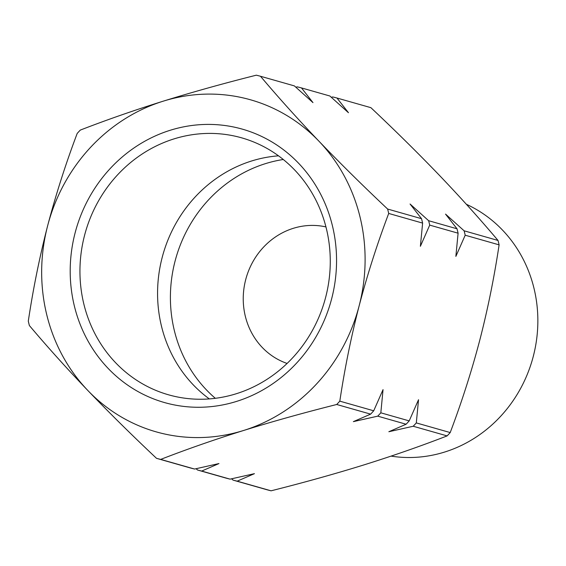 <?xml version="1.0" encoding="UTF-8"?>
<svg xmlns="http://www.w3.org/2000/svg" width="566" height="566" viewBox="0 0 566 566"><rect width="100%" height="100%" fill="white"/><g stroke="black" fill="none" stroke-linecap="round" stroke-linejoin="round"><path stroke-width="0.85" d="M295.834 87.185L297.334 86.86A197.987 184.452 105.9 0 1 301.494 87.928L312.977 102.616L294.391 85.905L260.487 76.261C278.507 97.621 297.992 119.263 318.941 141.196C340.025 163.164 362.926 185.782 387.632 209.045A197.987 184.452 105.9 0 1 388.708 213.453L422.611 223.096A197.987 184.452 -74.1 0 0 421.536 218.695L410.06 204.008L428.639 220.712A197.987 184.452 105.9 0 1 429.714 225.119L420.382 246.295L422.611 223.096M377.734 416.152L353.368 421.635L370.631 414.135A197.987 184.452 -74.1 0 0 373.716 410.796L383.048 389.62L380.826 412.819A197.987 184.452 105.9 0 1 377.734 416.152L406.112 424.231A197.987 184.452 -74.1 0 0 409.197 420.892L418.536 399.716L416.307 422.915A197.987 184.452 105.9 0 1 413.215 426.248L388.849 431.731L406.112 424.231M194.591 469.044L160.687 459.401A197.987 184.452 105.9 0 1 156.52 458.333L190.424 467.976A197.987 184.452 -74.1 0 0 194.591 469.044L218.957 463.568L201.694 471.068A197.987 184.452 105.9 0 1 197.527 469.999L196.091 468.719M331.315 97.281L332.815 96.956A197.987 184.452 105.9 0 1 336.975 98.024L348.458 112.712L329.872 96.001L301.494 87.928M465.195 235.215L455.863 256.391L458.092 233.192A197.987 184.452 -74.1 0 0 457.017 228.791L445.541 214.104L464.12 230.808A197.987 184.452 105.9 0 1 465.195 235.215L499.106 244.859A197.987 184.452 -74.1 0 0 498.03 240.458L464.12 230.808M197.527 469.999L225.905 478.072A197.987 184.452 -74.1 0 0 230.072 479.14L254.438 473.664L237.175 481.164A197.987 184.452 105.9 0 1 233.015 480.095L231.572 478.815M29.375 325.542A197.987 184.452 105.9 0 1 28.3 321.141C33.175 288.646 39.613 256.879 47.622 225.834A172.602 160.808 -74.1 0 0 87.829 390.483C66.88 368.551 47.395 346.908 29.375 325.542M233.015 480.095L266.919 489.739A197.987 184.452 -74.1 0 0 271.079 490.814L237.175 481.164M156.52 458.333C131.814 435.07 108.913 412.451 87.829 390.483A172.602 160.808 -74.1 0 0 243.585 430.485C214.556 439.584 186.922 449.22 160.687 459.401M230.072 479.14L201.694 471.068M271.079 490.814C304.147 482.494 335.192 473.827 364.221 464.813C393.122 455.757 420.757 446.121 447.119 435.898A197.987 184.452 -74.1 0 0 450.211 432.565L416.307 422.915M413.215 426.248L447.119 435.898M373.716 410.796L339.812 401.153A197.987 184.452 105.9 0 1 336.72 404.485L370.631 414.135M336.72 404.485C303.8 412.763 272.755 421.429 243.585 430.485A172.602 160.808 -74.1 0 0 359.141 305.845C351.125 336.89 344.687 368.664 339.812 401.153M409.197 420.892L380.826 412.819M450.211 432.565C461.814 401.832 471.669 371.034 479.777 340.166C487.758 309.262 494.203 277.496 499.106 244.859M429.714 225.119L458.092 233.192M388.708 213.453C377.147 244.038 367.292 274.835 359.141 305.845A172.602 160.808 -74.1 0 0 318.941 141.196A172.602 160.808 -74.1 0 0 163.178 101.187C192.348 92.131 223.4 83.464 256.32 75.186A197.987 184.452 105.9 0 1 260.487 76.261M457.017 228.791L428.639 220.712M421.536 218.695L387.632 209.045M77.195 133.434A197.987 184.452 105.9 0 1 80.28 130.102C106.521 119.928 134.156 110.285 163.178 101.187A172.602 160.808 -74.1 0 0 47.622 225.834C55.779 194.824 65.635 164.027 77.195 133.434M498.03 240.458C479.918 219 460.434 197.35 439.577 175.517C418.592 153.655 395.691 131.036 370.886 107.667L336.975 98.024M287.096 363.45A71.068 66.215 105.9 0 1 245.694 279.654A71.068 66.215 105.9 0 1 325.938 226.916M75.108 232.895A142.144 132.43 105.9 0 1 298.544 163.192A142.144 132.43 105.9 0 1 236.489 401.428A142.144 132.43 105.9 0 1 75.108 232.895M466.363 204.284A132.501 123.445 105.9 0 1 531.913 361.278A132.501 123.445 105.9 0 1 391.078 456.118M215.335 398.308A135.033 125.808 105.9 0 1 175.064 261.152A135.033 125.808 105.9 0 1 283.283 159.499M209.335 398.917A133.583 124.456 105.9 0 1 162.18 257.452A133.583 124.456 105.9 0 1 278.5 155.827M84.56 235.364A133.583 124.456 105.9 0 1 241.668 137.842A133.583 124.456 105.9 0 1 324.813 300.39A133.583 124.456 105.9 0 1 168.555 394.813A133.583 124.456 105.9 0 1 84.56 235.364"/></g></svg>
